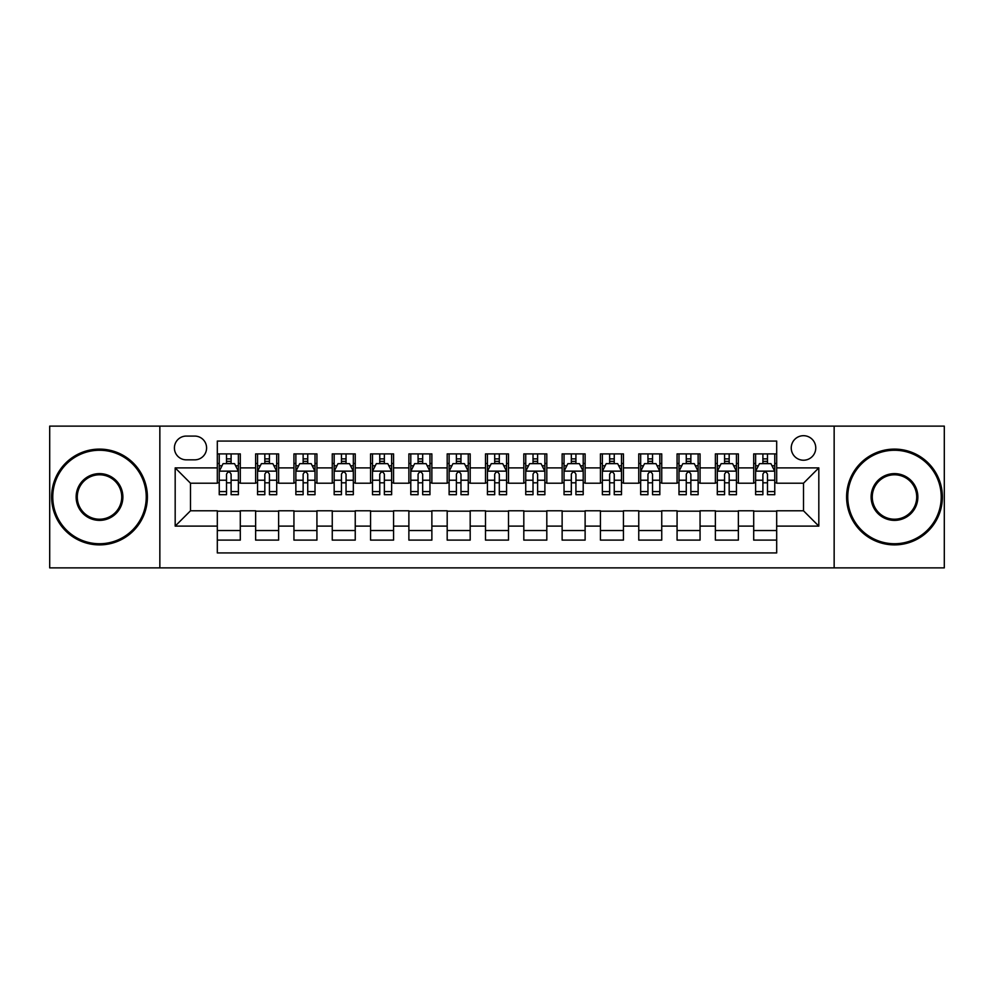 <?xml version="1.0" encoding="UTF-8"?>
<svg xmlns="http://www.w3.org/2000/svg" width="994" height="994" viewBox="0 0 994 994"><rect width="100%" height="100%" fill="white"/><g stroke="black" fill="none" stroke-linecap="round" stroke-linejoin="round"><path stroke-width="1.49" d="M803.5 435.695A12.263 12.263 0 0 0 791.236 447.959A12.263 12.263 0 0 0 803.5 460.222A12.263 12.263 0 0 0 815.763 447.959A12.263 12.263 0 0 0 803.5 435.695M834.152 567.872L944.3 567.872L944.3 426.128L834.152 426.128L834.152 567.872L159.848 567.872L159.848 426.128L49.7 426.128L49.7 567.872L159.848 567.872M776.687 453.898L753.701 453.898L753.701 467.888L738.368 467.888L738.368 483.208L753.701 483.208L753.701 467.888M738.368 467.888L738.368 453.898L715.382 453.898L715.382 467.888L700.062 467.888L700.062 483.208L715.382 483.208L715.382 467.888M700.062 467.888L700.062 453.898L677.076 453.898L677.076 467.888L661.743 467.888L661.743 483.208L677.076 483.208L677.076 467.888M661.743 467.888L661.743 453.898L638.757 453.898L638.757 467.888L623.437 467.888L623.437 483.208L638.757 483.208L638.757 467.888M623.437 467.888L623.437 453.898L600.438 453.898L600.438 467.888L585.118 467.888L585.118 483.208L600.438 483.208L600.438 467.888M585.118 467.888L585.118 453.898L562.132 453.898L562.132 467.888L546.812 467.888L546.812 483.208L562.132 483.208L562.132 467.888M546.812 467.888L546.812 453.898L523.813 453.898L523.813 467.888L508.493 467.888L508.493 483.208L523.813 483.208L523.813 467.888M508.493 467.888L508.493 453.898L485.507 453.898L485.507 467.888L470.187 467.888L470.187 483.208L485.507 483.208L485.507 467.888M470.187 467.888L470.187 453.898L447.188 453.898L447.188 467.888L431.868 467.888L431.868 483.208L447.188 483.208L447.188 467.888M431.868 467.888L431.868 453.898L408.882 453.898L408.882 467.888L393.562 467.888L393.562 483.208L408.882 483.208L408.882 467.888M393.562 467.888L393.562 453.898L370.563 453.898L370.563 467.888L355.243 467.888L355.243 483.208L370.563 483.208L370.563 467.888M355.243 467.888L355.243 453.898L332.257 453.898L332.257 467.888L316.924 467.888L316.924 483.208L332.257 483.208L332.257 467.888M316.924 467.888L316.924 453.898L293.938 453.898L293.938 467.888L278.618 467.888L278.618 483.208L293.938 483.208L293.938 467.888M278.618 467.888L278.618 453.898L255.632 453.898L255.632 483.208L240.299 483.208L240.299 453.898L217.313 453.898M217.313 540.102L240.299 540.102L240.299 510.792L255.632 510.792L255.632 540.102L278.618 540.102L278.618 510.792L293.938 510.792L293.938 526.112L278.618 526.112M293.938 526.112L293.938 540.102L316.924 540.102L316.924 510.792L332.257 510.792L332.257 526.112L316.924 526.112M332.257 526.112L332.257 540.102L355.243 540.102L355.243 510.792L370.563 510.792L370.563 526.112L355.243 526.112M370.563 526.112L370.563 540.102L393.562 540.102L393.562 510.792L408.882 510.792L408.882 526.112L393.562 526.112M408.882 526.112L408.882 540.102L431.868 540.102L431.868 510.792L447.188 510.792L447.188 526.112L431.868 526.112M447.188 526.112L447.188 540.102L470.187 540.102L470.187 510.792L485.507 510.792L485.507 526.112L470.187 526.112M485.507 526.112L485.507 540.102L508.493 540.102L508.493 510.792L523.813 510.792L523.813 526.112L508.493 526.112M523.813 526.112L523.813 540.102L546.812 540.102L546.812 510.792L562.132 510.792L562.132 526.112L546.812 526.112M562.132 526.112L562.132 540.102L585.118 540.102L585.118 510.792L600.438 510.792L600.438 526.112L585.118 526.112M600.438 526.112L600.438 540.102L623.437 540.102L623.437 510.792L638.757 510.792L638.757 526.112L623.437 526.112M638.757 526.112L638.757 540.102L661.743 540.102L661.743 510.792L677.076 510.792L677.076 526.112L661.743 526.112M677.076 526.112L677.076 540.102L700.062 540.102L700.062 510.792L715.382 510.792L715.382 526.112L700.062 526.112M715.382 526.112L715.382 540.102L738.368 540.102L738.368 510.792L753.701 510.792L753.701 526.112L738.368 526.112M186.288 459.837L194.712 459.837A11.878 11.878 0 0 0 206.59 447.959A11.878 11.878 0 0 0 194.712 436.08L186.288 436.08A11.878 11.878 0 0 0 174.41 447.959A11.878 11.878 0 0 0 186.288 459.837M834.152 426.128L159.848 426.128M776.687 467.888L776.687 441.063L217.313 441.063L217.313 483.208L190.5 483.208L190.5 510.792L217.313 510.792L217.313 552.937L776.687 552.937L776.687 510.792L803.5 510.792L803.5 483.208L776.687 483.208L776.687 467.888L818.82 467.888L818.82 526.112L776.687 526.112M217.313 526.112L175.18 526.112L175.18 467.888L217.313 467.888M753.701 526.112L753.701 540.102L776.687 540.102M217.313 463.477L219.239 463.477M226.508 463.477L231.105 463.477M238.386 463.477L240.299 463.477M217.313 482.823L219.239 482.823M226.508 482.823L231.105 482.823M238.386 482.823L240.299 482.823M217.313 511.177L240.299 511.177M217.313 530.523L240.299 530.523M255.632 482.823L257.545 482.823M264.826 482.823L269.424 482.823M276.705 482.823L278.618 482.823M255.632 463.477L257.545 463.477M264.826 463.477L269.424 463.477M276.705 463.477L278.618 463.477M255.632 511.177L278.618 511.177M255.632 530.523L278.618 530.523M293.938 511.177L316.924 511.177M293.938 530.523L316.924 530.523M293.938 463.477L295.864 463.477M303.133 463.477L307.73 463.477M315.011 463.477L316.924 463.477M293.938 482.823L295.864 482.823M303.133 482.823L307.73 482.823M315.011 482.823L316.924 482.823M332.257 511.177L355.243 511.177M332.257 530.523L355.243 530.523M332.257 463.477L334.17 463.477M341.451 463.477L346.049 463.477M353.33 463.477L355.243 463.477M332.257 482.823L334.17 482.823M341.451 482.823L346.049 482.823M353.33 482.823L355.243 482.823M370.563 511.177L393.562 511.177M370.563 530.523L393.562 530.523M370.563 463.477L372.489 463.477M379.758 463.477L384.355 463.477M391.636 463.477L393.562 463.477M370.563 482.823L372.489 482.823M379.758 482.823L384.355 482.823M391.636 482.823L393.562 482.823M408.882 511.177L431.868 511.177M408.882 530.523L431.868 530.523M408.882 463.477L410.795 463.477M418.076 463.477L422.674 463.477M429.955 463.477L431.868 463.477M408.882 482.823L410.795 482.823M418.076 482.823L422.674 482.823M429.955 482.823L431.868 482.823M447.188 511.177L470.187 511.177M447.188 530.523L470.187 530.523M447.188 463.477L449.114 463.477M456.383 463.477L460.98 463.477M468.261 463.477L470.187 463.477M447.188 482.823L449.114 482.823M456.383 482.823L460.98 482.823M468.261 482.823L470.187 482.823M485.507 511.177L508.493 511.177M485.507 530.523L508.493 530.523M485.507 463.477L487.42 463.477M494.701 463.477L499.299 463.477M506.58 463.477L508.493 463.477M485.507 482.823L487.42 482.823M494.701 482.823L499.299 482.823M506.58 482.823L508.493 482.823M523.813 511.177L546.812 511.177M523.813 530.523L546.812 530.523M523.813 463.477L525.739 463.477M533.02 463.477L537.617 463.477M544.886 463.477L546.812 463.477M523.813 482.823L525.739 482.823M533.02 482.823L537.617 482.823M544.886 482.823L546.812 482.823M562.132 511.177L585.118 511.177M562.132 530.523L585.118 530.523M562.132 463.477L564.045 463.477M571.326 463.477L575.924 463.477M583.205 463.477L585.118 463.477M562.132 482.823L564.045 482.823M571.326 482.823L575.924 482.823M583.205 482.823L585.118 482.823M600.438 511.177L623.437 511.177M600.438 530.523L623.437 530.523M600.438 463.477L602.364 463.477M609.645 463.477L614.242 463.477M621.511 463.477L623.437 463.477M600.438 482.823L602.364 482.823M609.645 482.823L614.242 482.823M621.511 482.823L623.437 482.823M638.757 511.177L661.743 511.177M638.757 530.523L661.743 530.523M638.757 463.477L640.67 463.477M647.951 463.477L652.549 463.477M659.83 463.477L661.743 463.477M638.757 482.823L640.67 482.823M647.951 482.823L652.549 482.823M659.83 482.823L661.743 482.823M677.076 511.177L700.062 511.177M677.076 530.523L700.062 530.523M677.076 463.477L678.989 463.477M686.27 463.477L690.867 463.477M698.136 463.477L700.062 463.477M677.076 482.823L678.989 482.823M686.27 482.823L690.867 482.823M698.136 482.823L700.062 482.823M715.382 511.177L738.368 511.177M715.382 530.523L738.368 530.523M715.382 463.477L717.295 463.477M724.576 463.477L729.174 463.477M736.455 463.477L738.368 463.477M715.382 482.823L717.295 482.823M724.576 482.823L729.174 482.823M736.455 482.823L738.368 482.823M753.701 511.177L776.687 511.177M753.701 530.523L776.687 530.523M753.701 463.477L755.614 463.477M762.895 463.477L767.492 463.477M774.761 463.477L776.687 463.477M753.701 482.823L755.614 482.823M762.895 482.823L767.492 482.823M774.761 482.823L776.687 482.823M190.5 483.208L175.18 467.888M190.5 510.792L175.18 526.112M818.82 467.888L803.5 483.208M818.82 526.112L803.5 510.792M231.105 458.88L226.508 458.88M238.386 491.583L231.105 491.583L231.105 494.701L238.386 494.701L238.386 471.33L234.559 463.664L223.066 463.664L219.239 471.33L219.239 494.701L226.508 494.701L226.508 491.583L219.239 491.583M219.239 471.33L219.239 453.898M238.386 471.33L238.386 453.898M226.508 463.664L226.508 453.898M231.105 453.898L231.105 463.664M231.105 491.583L231.105 474.2C229.577 471.255 228.048 471.255 226.508 474.2L226.508 491.583M99.512 450.257A46.743 46.743 0 0 0 52.769 497A46.743 46.743 0 0 0 99.512 543.743A46.743 46.743 0 0 0 146.242 497A46.743 46.743 0 0 0 99.512 450.257M99.512 544.886A47.886 47.886 0 0 1 51.613 497A47.886 47.886 0 0 1 99.512 449.114A47.886 47.886 0 0 1 147.398 497A47.886 47.886 0 0 1 99.512 544.886M99.512 473.629A23.371 23.371 0 0 1 122.883 497A23.371 23.371 0 0 1 99.512 520.371A23.371 23.371 0 0 1 76.14 497A23.371 23.371 0 0 1 99.512 473.629M99.512 519.216A22.216 22.216 0 0 0 121.728 497A22.216 22.216 0 0 0 99.512 474.784A22.216 22.216 0 0 0 77.284 497A22.216 22.216 0 0 0 99.512 519.216M894.488 450.257A46.743 46.743 0 0 0 847.758 497A46.743 46.743 0 0 0 894.488 543.743A46.743 46.743 0 0 0 941.231 497A46.743 46.743 0 0 0 894.488 450.257M894.488 544.886A47.886 47.886 0 0 1 846.602 497A47.886 47.886 0 0 1 894.488 449.114A47.886 47.886 0 0 1 942.387 497A47.886 47.886 0 0 1 894.488 544.886M894.488 473.629A23.371 23.371 0 0 1 917.86 497A23.371 23.371 0 0 1 894.488 520.371A23.371 23.371 0 0 1 871.117 497A23.371 23.371 0 0 1 894.488 473.629M894.488 519.216A22.216 22.216 0 0 0 916.716 497A22.216 22.216 0 0 0 894.488 474.784A22.216 22.216 0 0 0 872.272 497A22.216 22.216 0 0 0 894.488 519.216M269.424 458.88L264.826 458.88M276.705 491.583L269.424 491.583L269.424 494.701L276.705 494.701L276.705 471.33L272.865 463.664L261.372 463.664L257.545 471.33L257.545 494.701L264.826 494.701L264.826 491.583L257.545 491.583M257.545 471.33L257.545 453.898M276.705 471.33L276.705 453.898M264.826 463.664L264.826 453.898M269.424 453.898L269.424 463.664M269.424 491.583L269.424 474.2C267.895 471.255 266.355 471.255 264.826 474.2L264.826 491.583M307.73 458.88L303.133 458.88M315.011 491.583L307.73 491.583L307.73 494.701L315.011 494.701L315.011 471.33L311.184 463.664L299.691 463.664L295.864 471.33L295.864 494.701L303.133 494.701L303.133 491.583L295.864 491.583M295.864 471.33L295.864 453.898M315.011 471.33L315.011 453.898M303.133 463.664L303.133 453.898M307.73 453.898L307.73 463.664M307.73 491.583L307.73 474.2C306.202 471.255 304.673 471.255 303.133 474.2L303.133 491.583M346.049 458.88L341.451 458.88M353.33 491.583L346.049 491.583L346.049 494.701L353.33 494.701L353.33 471.33L349.49 463.664L337.997 463.664L334.17 471.33L334.17 494.701L341.451 494.701L341.451 491.583L334.17 491.583M334.17 471.33L334.17 453.898M353.33 471.33L353.33 453.898M341.451 463.664L341.451 453.898M346.049 453.898L346.049 463.664M346.049 491.583L346.049 474.2C344.52 471.255 342.98 471.255 341.451 474.2L341.451 491.583M384.355 458.88L379.758 458.88M391.636 491.583L384.355 491.583L384.355 494.701L391.636 494.701L391.636 471.33L387.809 463.664L376.316 463.664L372.489 471.33L372.489 494.701L379.758 494.701L379.758 491.583L372.489 491.583M372.489 471.33L372.489 453.898M391.636 471.33L391.636 453.898M379.758 463.664L379.758 453.898M384.355 453.898L384.355 463.664M384.355 491.583L384.355 474.2C382.827 471.255 381.298 471.255 379.758 474.2L379.758 491.583M422.674 458.88L418.076 458.88M429.955 491.583L422.674 491.583L422.674 494.701L429.955 494.701L429.955 471.33L426.128 463.664L414.622 463.664L410.795 471.33L410.795 494.701L418.076 494.701L418.076 491.583L410.795 491.583M410.795 471.33L410.795 453.898M429.955 471.33L429.955 453.898M418.076 463.664L418.076 453.898M422.674 453.898L422.674 463.664M422.674 491.583L422.674 474.2C421.145 471.255 419.605 471.255 418.076 474.2L418.076 491.583M460.98 458.88L456.383 458.88M468.261 491.583L460.98 491.583L460.98 494.701L468.261 494.701L468.261 471.33L464.434 463.664L452.941 463.664L449.114 471.33L449.114 494.701L456.383 494.701L456.383 491.583L449.114 491.583M449.114 471.33L449.114 453.898M468.261 471.33L468.261 453.898M456.383 463.664L456.383 453.898M460.98 453.898L460.98 463.664M460.98 491.583L460.98 474.2C459.452 471.255 457.923 471.255 456.383 474.2L456.383 491.583M499.299 458.88L494.701 458.88M506.58 491.583L499.299 491.583L499.299 494.701L506.58 494.701L506.58 471.33L502.753 463.664L491.247 463.664L487.42 471.33L487.42 494.701L494.701 494.701L494.701 491.583L487.42 491.583M487.42 471.33L487.42 453.898M506.58 471.33L506.58 453.898M494.701 463.664L494.701 453.898M499.299 453.898L499.299 463.664M499.299 491.583L499.299 474.2C497.77 471.255 496.23 471.255 494.701 474.2L494.701 491.583M537.617 458.88L533.02 458.88M544.886 491.583L537.617 491.583L537.617 494.701L544.886 494.701L544.886 471.33L541.059 463.664L529.566 463.664L525.739 471.33L525.739 494.701L533.02 494.701L533.02 491.583L525.739 491.583M525.739 471.33L525.739 453.898M544.886 471.33L544.886 453.898M533.02 463.664L533.02 453.898M537.617 453.898L537.617 463.664M537.617 491.583L537.617 474.2C536.077 471.255 534.548 471.255 533.02 474.2L533.02 491.583M575.924 458.88L571.326 458.88M583.205 491.583L575.924 491.583L575.924 494.701L583.205 494.701L583.205 471.33L579.378 463.664L567.872 463.664L564.045 471.33L564.045 494.701L571.326 494.701L571.326 491.583L564.045 491.583M564.045 471.33L564.045 453.898M583.205 471.33L583.205 453.898M571.326 463.664L571.326 453.898M575.924 453.898L575.924 463.664M575.924 491.583L575.924 474.2C574.395 471.255 572.867 471.255 571.326 474.2L571.326 491.583M614.242 458.88L609.645 458.88M621.511 491.583L614.242 491.583L614.242 494.701L621.511 494.701L621.511 471.33L617.684 463.664L606.191 463.664L602.364 471.33L602.364 494.701L609.645 494.701L609.645 491.583L602.364 491.583M602.364 471.33L602.364 453.898M621.511 471.33L621.511 453.898M609.645 463.664L609.645 453.898M614.242 453.898L614.242 463.664M614.242 491.583L614.242 474.2C612.702 471.255 611.173 471.255 609.645 474.2L609.645 491.583M652.549 458.88L647.951 458.88M659.83 491.583L652.549 491.583L652.549 494.701L659.83 494.701L659.83 471.33L656.003 463.664L644.51 463.664L640.67 471.33L640.67 494.701L647.951 494.701L647.951 491.583L640.67 491.583M640.67 471.33L640.67 453.898M659.83 471.33L659.83 453.898M647.951 463.664L647.951 453.898M652.549 453.898L652.549 463.664M652.549 491.583L652.549 474.2C651.02 471.255 649.492 471.255 647.951 474.2L647.951 491.583M690.867 458.88L686.27 458.88M698.136 491.583L690.867 491.583L690.867 494.701L698.136 494.701L698.136 471.33L694.309 463.664L682.816 463.664L678.989 471.33L678.989 494.701L686.27 494.701L686.27 491.583L678.989 491.583M678.989 471.33L678.989 453.898M698.136 471.33L698.136 453.898M686.27 463.664L686.27 453.898M690.867 453.898L690.867 463.664M690.867 491.583L690.867 474.2C689.327 471.255 687.798 471.255 686.27 474.2L686.27 491.583M729.174 458.88L724.576 458.88M736.455 491.583L729.174 491.583L729.174 494.701L736.455 494.701L736.455 471.33L732.628 463.664L721.135 463.664L717.295 471.33L717.295 494.701L724.576 494.701L724.576 491.583L717.295 491.583M717.295 471.33L717.295 453.898M736.455 471.33L736.455 453.898M724.576 463.664L724.576 453.898M729.174 453.898L729.174 463.664M729.174 491.583L729.174 474.2C727.645 471.255 726.117 471.255 724.576 474.2L724.576 491.583M767.492 458.88L762.895 458.88M774.761 491.583L767.492 491.583L767.492 494.701L774.761 494.701L774.761 471.33L770.934 463.664L759.441 463.664L755.614 471.33L755.614 494.701L762.895 494.701L762.895 491.583L755.614 491.583M755.614 471.33L755.614 453.898M774.761 471.33L774.761 453.898M762.895 463.664L762.895 453.898M767.492 453.898L767.492 463.664M767.492 491.583L767.492 474.2C765.952 471.255 764.423 471.255 762.895 474.2L762.895 491.583M255.632 526.112L240.299 526.112M255.632 467.888L240.299 467.888M238.299 471.144L219.326 471.144M219.239 465.776L222.01 465.776M235.615 465.776L238.386 465.776M226.508 480.214L219.239 480.214M238.386 480.214L231.105 480.214M231.105 461.315L226.508 461.315M276.605 471.144L257.645 471.144M257.545 465.776L260.329 465.776M273.922 465.776L276.705 465.776M264.826 480.214L257.545 480.214M276.705 480.214L269.424 480.214M269.424 461.315L264.826 461.315M314.924 471.144L295.951 471.144M295.864 465.776L298.635 465.776M312.24 465.776L315.011 465.776M303.133 480.214L295.864 480.214M315.011 480.214L307.73 480.214M307.73 461.315L303.133 461.315M353.23 471.144L334.27 471.144M334.17 465.776L336.954 465.776M350.547 465.776L353.33 465.776M341.451 480.214L334.17 480.214M353.33 480.214L346.049 480.214M346.049 461.315L341.451 461.315M391.549 471.144L372.576 471.144M372.489 465.776L375.26 465.776M388.865 465.776L391.636 465.776M379.758 480.214L372.489 480.214M391.636 480.214L384.355 480.214M384.355 461.315L379.758 461.315M429.855 471.144L410.895 471.144M410.795 465.776L413.579 465.776M427.171 465.776L429.955 465.776M418.076 480.214L410.795 480.214M429.955 480.214L422.674 480.214M422.674 461.315L418.076 461.315M468.174 471.144L449.201 471.144M449.114 465.776L451.885 465.776M465.49 465.776L468.261 465.776M456.383 480.214L449.114 480.214M468.261 480.214L460.98 480.214M460.98 461.315L456.383 461.315M506.48 471.144L487.52 471.144M487.42 465.776L490.204 465.776M503.796 465.776L506.58 465.776M494.701 480.214L487.42 480.214M506.58 480.214L499.299 480.214M499.299 461.315L494.701 461.315M544.799 471.144L525.826 471.144M525.739 465.776L528.51 465.776M542.115 465.776L544.886 465.776M533.02 480.214L525.739 480.214M544.886 480.214L537.617 480.214M537.617 461.315L533.02 461.315M583.105 471.144L564.145 471.144M564.045 465.776L566.828 465.776M580.421 465.776L583.205 465.776M571.326 480.214L564.045 480.214M583.205 480.214L575.924 480.214M575.924 461.315L571.326 461.315M621.424 471.144L602.451 471.144M602.364 465.776L605.135 465.776M618.74 465.776L621.511 465.776M609.645 480.214L602.364 480.214M621.511 480.214L614.242 480.214M614.242 461.315L609.645 461.315M659.73 471.144L640.77 471.144M640.67 465.776L643.453 465.776M657.046 465.776L659.83 465.776M647.951 480.214L640.67 480.214M659.83 480.214L652.549 480.214M652.549 461.315L647.951 461.315M698.049 471.144L679.076 471.144M678.989 465.776L681.76 465.776M695.365 465.776L698.136 465.776M686.27 480.214L678.989 480.214M698.136 480.214L690.867 480.214M690.867 461.315L686.27 461.315M736.355 471.144L717.395 471.144M717.295 465.776L720.078 465.776M733.671 465.776L736.455 465.776M724.576 480.214L717.295 480.214M736.455 480.214L729.174 480.214M729.174 461.315L724.576 461.315M774.674 471.144L755.701 471.144M755.614 465.776L758.385 465.776M771.99 465.776L774.761 465.776M762.895 480.214L755.614 480.214M774.761 480.214L767.492 480.214M767.492 461.315L762.895 461.315"/></g></svg>
